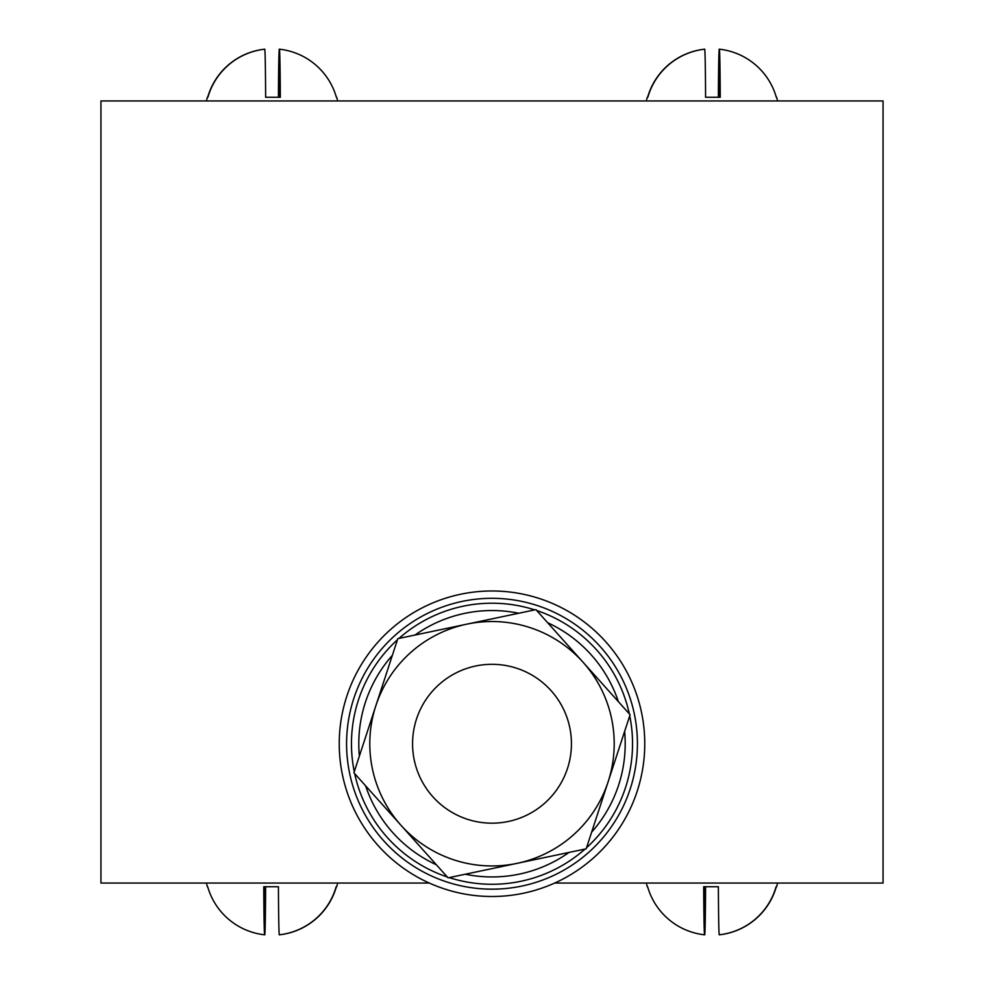 <?xml version="1.0" encoding="UTF-8"?>
<svg xmlns="http://www.w3.org/2000/svg" width="984" height="984" viewBox="0 0 984 984"><rect width="100%" height="100%" fill="white"/><g stroke="black" fill="none" stroke-linecap="round" stroke-linejoin="round"><path stroke-width="1.48" d="M429.344 883.054L100.946 883.054L100.946 100.946L883.054 100.946L883.054 883.054L554.656 883.054M704.532 49.225L704.532 49.2A66.814 66.801 90 0 0 647.62 97.281L647.841 97.281A66.814 66.801 -90 0 1 704.741 49.2A66.814 0.972 90 0 1 705.577 97.281L720.239 97.281A66.814 0.972 -90 0 0 719.402 49.2L719.402 97.281L719.193 49.2A66.814 0.972 -90 0 0 718.369 97.281M777.557 100.946A67.207 67.207 0 0 0 776.634 97.281L776.314 97.281A66.814 66.801 -90 0 0 719.402 49.2A66.814 66.801 90 0 0 719.193 49.2M646.377 100.946A67.207 67.207 0 0 1 647.3 97.281L647.841 97.281M264.598 49.225L264.598 49.2A66.814 66.801 90 0 0 207.685 97.281L207.895 97.281A66.814 66.801 -90 0 1 264.807 49.2A66.814 0.972 90 0 1 265.631 97.281L280.305 97.281A66.814 0.972 -90 0 0 279.468 49.2L279.468 97.281L279.259 49.2A66.814 0.972 -90 0 0 278.423 97.281M337.623 100.946A67.207 67.207 0 0 0 336.7 97.281L336.38 97.281A66.814 66.801 -90 0 0 279.468 49.2A66.814 66.801 90 0 0 279.259 49.2M206.443 100.946A67.207 67.207 0 0 1 207.366 97.281L207.895 97.281M719.402 934.775L719.402 934.8A66.814 66.801 -90 0 0 776.314 886.719L776.105 886.719A66.814 66.801 90 0 1 719.193 934.8A66.814 0.972 -90 0 1 718.369 886.719L703.695 886.719A66.814 0.972 90 0 0 704.532 934.8L704.532 886.719L704.741 934.8A66.814 0.972 90 0 0 705.577 886.719M646.377 883.054A67.207 67.207 0 0 0 647.3 886.719L647.62 886.719A66.814 66.801 90 0 0 704.532 934.8A66.814 66.801 -90 0 0 704.741 934.8M777.557 883.054A67.207 67.207 0 0 1 776.634 886.719L776.105 886.719M279.468 934.775L279.468 934.8A66.814 66.801 -90 0 0 336.38 886.719L336.159 886.719A66.814 66.801 90 0 1 279.259 934.8A66.814 0.972 -90 0 1 278.423 886.719L263.761 886.719A66.814 0.972 90 0 0 264.598 934.8L264.598 886.719L264.807 934.8A66.814 0.972 90 0 0 265.631 886.719M206.443 883.054A67.207 67.207 0 0 0 207.366 886.719L207.685 886.719A66.814 66.801 90 0 0 264.598 934.8A66.814 66.801 -90 0 0 264.807 934.8M337.623 883.054A67.207 67.207 0 0 1 336.7 886.719L336.159 886.719M375.863 705.712A122.2 122.2 0 0 0 400.992 825.305L353.908 772.76L375.863 705.712A122.2 122.2 0 0 1 583.008 662.183L630.092 714.728L608.137 781.776A122.2 122.2 0 0 1 400.992 825.305L448.077 877.839L517.129 863.337L586.181 848.823L608.137 781.776A122.2 122.2 0 0 0 583.008 662.183L535.923 609.637L397.819 638.653L375.863 705.712M359.369 756.081A133.209 133.209 0 0 1 392.358 655.344M415.002 635.049A133.209 133.209 0 0 1 518.74 613.253M547.633 622.712A133.209 133.209 0 0 1 618.382 701.654M354.265 771.665A140.54 140.54 0 0 1 397.462 639.76M398.951 638.419A140.54 140.54 0 0 1 534.792 609.883M536.686 610.498A140.54 140.54 0 0 1 629.329 713.867M641.494 712.33A152.754 152.754 0 0 0 460.586 594.25A152.754 152.754 0 0 0 342.506 775.158A152.754 152.754 0 0 0 523.414 893.238A152.754 152.754 0 0 0 641.494 712.33M634.311 713.843A145.423 145.423 0 0 0 462.099 601.421A145.423 145.423 0 0 0 349.689 773.645A145.423 145.423 0 0 0 521.901 886.055A145.423 145.423 0 0 0 634.311 713.843M492 664.311A79.433 79.433 0 0 0 412.567 743.744A79.433 79.433 0 0 0 492 823.178A79.433 79.433 0 0 0 571.433 743.744A79.433 79.433 0 0 0 492 664.311M629.735 715.823A140.54 140.54 0 0 1 586.538 847.728M585.049 849.069A140.54 140.54 0 0 1 449.208 877.605M447.314 876.978A140.54 140.54 0 0 1 354.671 773.621M624.631 731.407A133.209 133.209 0 0 1 591.642 832.144M568.998 852.439A133.209 133.209 0 0 1 465.26 874.235M436.367 864.776A133.209 133.209 0 0 1 365.618 785.835"/></g></svg>
